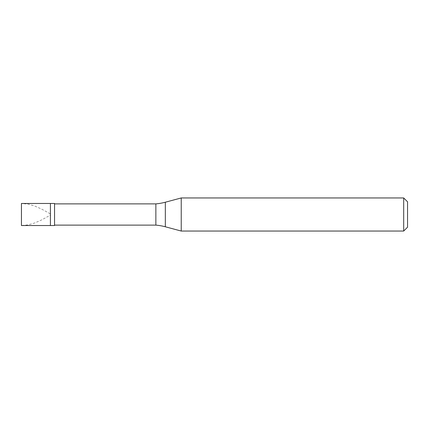 <?xml version="1.0" encoding="UTF-8"?>
<svg xmlns="http://www.w3.org/2000/svg" width="429" height="429" viewBox="0 0 429 429"><rect width="100%" height="100%" fill="white"/><g stroke="black" fill="none" stroke-linecap="round" stroke-linejoin="round"><path stroke-width="0.32" stroke-dasharray="2.15 1.61" d="M50.188 213.765L41.479 208.993L34.513 205.947L27.982 204.107L21.45 203.469L21.45 225.531L21.45 203.469L21.45 225.531L27.982 224.893L34.513 223.053L41.479 220.007L50.188 215.235M50.407 225.531L50.407 203.469L50.407 225.531M54.542 203.882L54.542 225.118M407.55 227.188L407.55 201.812L407.55 227.188M155.866 203.882L155.866 225.118M181.236 197.951L181.236 231.049M403.689 197.951L403.689 231.049M165.337 202.215L165.337 226.785"/><path stroke-width="0.64" d="M21.45 203.469L21.45 225.531L54.542 225.531L54.542 203.469L50.407 203.469L50.407 225.531L50.407 203.469L21.45 203.469M54.542 225.118L155.866 225.118A55.159 55.159 0 0 1 165.337 226.785L181.236 231.049L403.689 231.049L407.55 227.188L407.55 201.812L403.689 197.951L403.689 231.049M54.542 203.882L155.866 203.882L155.866 225.118M155.866 203.882A55.159 55.159 0 0 0 165.337 202.215L181.236 197.951L181.236 231.049M181.236 197.951L403.689 197.951M165.337 202.215L165.337 226.785"/></g></svg>
